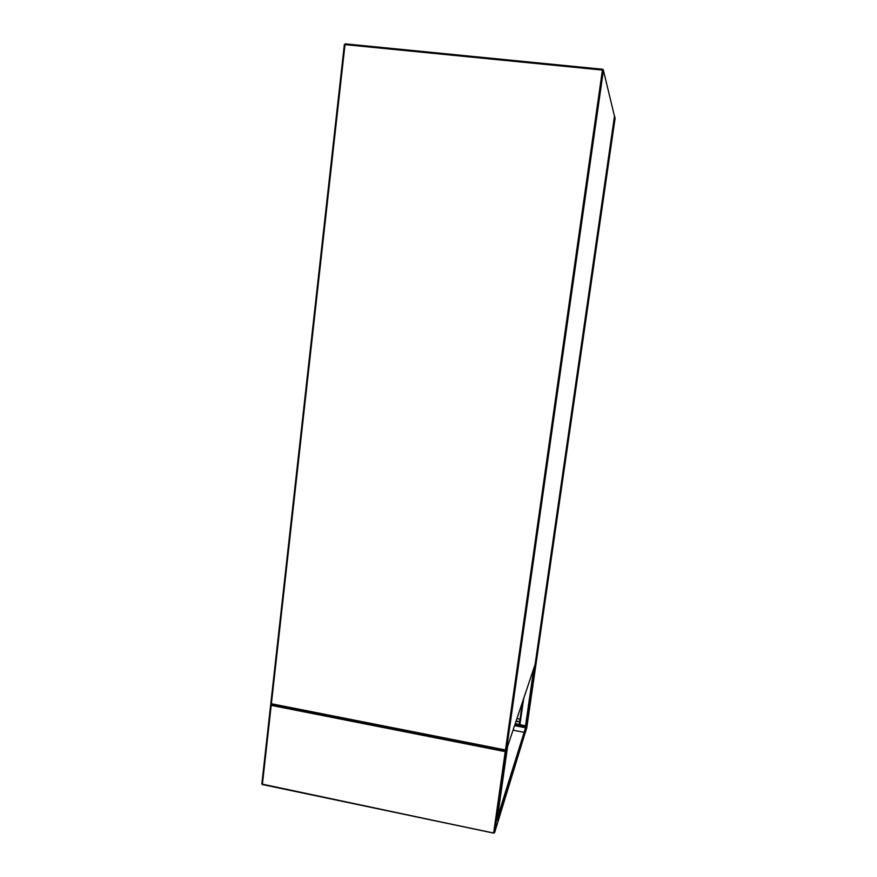 <?xml version="1.0" encoding="UTF-8"?>
<svg xmlns="http://www.w3.org/2000/svg" width="877" height="877" viewBox="0 0 877 877"><rect width="100%" height="100%" fill="white"/><g stroke="black" fill="none" stroke-linecap="round" stroke-linejoin="round"><path stroke-width="1.32" d="M526.77 727.778L527.757 721.08L526.134 726.682L525.312 732.525L526.77 727.778M527.669 721.694L525.389 732.076L527.625 721.683M525.29 732.273L526.321 725.334L497.051 820.313L507.487 747.226L505.24 751.622L271.201 705.371L271.179 704.187M613.429 123.427L614.032 125.521L527.735 721.124L526.255 725.816M525.772 725.904L519.294 724.446L522.528 701.907M615.073 118.658L614.503 116.323L613.516 123.482L614.032 125.51L615.073 118.658M614.108 125.016L615.084 118.252L614.58 116.137L613.582 122.988L614.108 125.016M497.445 817.572L526.321 725.334M525.268 727.559L514.613 725.498M525.224 727.691L514.569 725.63M513.045 730.168L523.81 732.262M516.136 720.982L519.688 721.661M516.027 721.3L519.644 722.001M516.937 718.57L520.05 719.162M505.437 750.438L271.388 703.749L505.481 749.956L602.411 70.072L345.001 44.628L271.388 703.749L270.818 703.431L271.453 704.308L505.437 750.515L506.358 750.087L535.102 664.426L614.481 116.203L603.409 70.357L506.467 749.791L505.481 749.956L505.437 750.515L506.358 750.087M602.587 69.25L345.308 43.85L344.332 44.661L270.818 703.431L344.332 44.661L345.308 43.85L602.565 69.272M271.399 704.209L270.861 703.518M602.411 70.072L603.409 70.357L602.587 69.261L602.411 70.072M344.365 44.639L345.242 43.872M602.598 69.272L603.146 69.535M614.481 116.203L614.338 115.632M519.951 724.523L515.248 723.613M525.575 726.573L514.942 724.523M526.891 727.022L526.134 726.869M526.825 727.362L526.079 727.219M525.4 732.065L494.683 832.405L493.696 832.624L505.24 751.622M523.712 698.377L519.908 724.786M533.896 668.022L525.52 725.871M613.516 123.482L526.31 725.75M614.218 118.505L615.051 118.592M614.273 118.165L615.084 118.252M271.201 705.371L262.409 784.159L493.652 833.128L494.683 832.405L506.347 750.624L505.799 750.515M493.652 833.029L262.607 784.597L493.652 833.128L494.595 832.657M270.719 704.33L261.85 783.808L262.464 784.663L261.85 783.808L270.73 704.428M261.905 783.917L262.409 784.531M522.539 701.896L519.294 724.446"/></g></svg>
